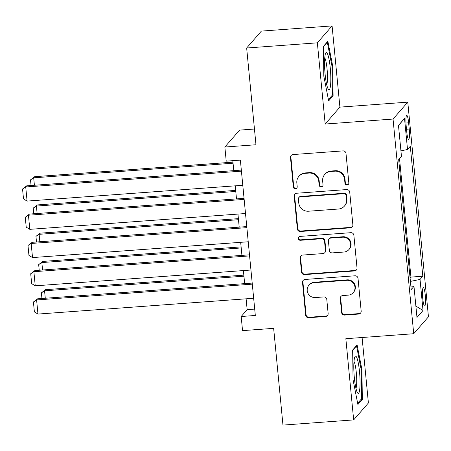 <?xml version="1.0" encoding="UTF-8"?>
<svg xmlns="http://www.w3.org/2000/svg" width="451" height="451" viewBox="0 0 451 451"><rect width="100%" height="100%" fill="white"/><g stroke="black" fill="none" stroke-linecap="round" stroke-linejoin="round"><path stroke-width="0.68" d="M347.078 185.006A1.973 1.928 -138.9 0 0 348.832 182.926L345.996 153.47A2.813 2.751 -138.9 0 0 342.952 150.899L292.987 154.563A2.813 2.751 -138.9 0 0 290.478 157.534L293.313 186.996A1.973 1.928 -138.9 0 0 296.747 188.146A1.973 1.928 -138.9 0 0 297.203 186.708L296.837 182.897A9.009 8.806 -138.9 0 1 304.865 173.376L309.025 173.071A9.009 8.806 -138.9 0 1 318.767 181.291L319.133 185.102A1.973 1.928 -138.9 0 0 322.561 186.252A1.973 1.928 -138.9 0 0 323.017 184.82L322.651 181.003A9.009 8.806 -138.9 0 1 330.679 171.481L334.845 171.177A9.009 8.806 -138.9 0 1 344.581 179.397L344.947 183.207A1.973 1.928 -138.9 0 0 347.078 185.006M324.737 174.436L325.137 173.979A9.009 8.806 -138.9 0 1 331.079 171.025L335.24 170.72A9.009 8.806 -138.9 0 1 344.976 178.94L345.348 182.751A1.973 1.928 -138.9 0 0 348.555 184.115M291.346 155.268A2.813 2.751 -138.9 0 0 290.878 157.078L293.714 186.539A1.973 1.928 -138.9 0 0 296.927 187.904M298.923 176.33L299.323 175.873A9.009 8.806 -138.9 0 1 305.259 172.919L309.425 172.615A9.009 8.806 -138.9 0 1 319.161 180.834L319.528 184.645A1.973 1.928 -138.9 0 0 322.741 186.009M425.276 295.354A9.178 1.392 85.8 0 0 423.331 287.665A9.178 1.392 85.8 0 0 422.728 298.28A9.178 1.392 85.8 0 0 424.679 305.975A9.178 1.392 85.8 0 0 425.276 295.354M341.604 312.52A2.813 2.751 -138.9 0 0 344.649 315.086L358.663 314.059A2.813 2.751 -138.9 0 0 361.172 311.083L358.021 278.368A2.813 2.751 -138.9 0 0 354.982 275.798L305.017 279.462A2.813 2.751 -138.9 0 0 302.508 282.439L305.654 315.153A2.813 2.751 -138.9 0 0 308.698 317.724L325.633 316.478A2.813 2.751 -138.9 0 0 328.142 313.507L326.795 299.503A2.813 2.751 -138.9 0 0 323.75 296.933L315.35 297.547A7.532 7.363 -138.9 0 1 308.958 285.184A7.532 7.363 -138.9 0 1 313.924 282.715L346.819 280.308A7.532 7.363 -138.9 0 1 353.212 292.671A7.532 7.363 -138.9 0 1 348.245 295.14L342.766 295.54A2.813 2.751 -138.9 0 0 340.257 298.517L341.604 312.52L342.005 312.058A2.813 2.751 -138.9 0 0 345.043 314.629L359.064 313.603A2.813 2.751 -138.9 0 0 360.71 312.898M317.357 42.828L325.177 124.036L339.907 107.118L332.088 25.91L317.357 42.828L246.658 48.009L255.971 144.748L224.863 147.032L226.222 161.154L240.366 160.116L255.322 315.469L241.184 316.506L242.542 330.628L273.65 328.345L282.963 425.09L353.663 419.904L368.399 402.991L362.091 337.511M325.177 124.036L393.046 119.058L413.719 333.723L345.844 338.701L353.663 419.904M350.365 227.834A2.813 2.751 -138.9 0 0 352.874 224.857L349.722 192.143A2.813 2.751 -138.9 0 0 346.678 189.572L296.713 193.237A2.813 2.751 -138.9 0 0 294.204 196.213L297.356 228.928A2.813 2.751 -138.9 0 0 300.394 231.498L350.365 227.834L350.76 227.377A2.813 2.751 -138.9 0 0 352.406 226.673M353.872 235.259L357.023 267.973A2.813 2.751 -138.9 0 1 354.514 270.95L304.549 274.608A2.813 2.751 -138.9 0 1 301.505 272.043L300.157 258.04A2.813 2.751 -138.9 0 1 302.666 255.063L322.927 253.58A2.813 2.751 -138.9 0 0 325.436 250.604L324.545 241.313A2.813 2.751 -138.9 0 0 321.501 238.748L300.405 240.293A1.973 1.928 -138.9 0 1 298.731 237.057A1.973 1.928 -138.9 0 1 300.033 236.409L350.827 232.688A2.813 2.751 -138.9 0 1 353.872 235.259M246.658 48.009L261.388 31.096L332.088 25.91M406.154 125.654L406.751 131.872A8.896 1.347 85.8 0 0 408.634 139.325A8.896 1.347 85.8 0 0 409.22 129.037L408.623 122.824A8.896 1.347 85.8 0 0 406.734 115.371A8.896 1.347 85.8 0 0 406.154 125.654M393.046 119.058L407.777 102.146L428.45 316.811L413.719 333.723M410.083 278.075L410.94 277.094L422.818 276.226L410.309 146.293L407.518 149.495L400.928 150.854M422.818 276.226L420.033 279.423L423.021 310.497L416.972 317.442L413.979 286.374L411.194 289.576L398.678 159.643L401.469 156.446L398.475 125.372L404.53 118.427L407.518 149.495M410.94 277.094L399.535 158.662M254.46 129.025L239.594 130.113L224.863 147.032M339.907 107.118L407.777 102.146M246.111 298.816L247.154 309.645L241.184 316.506M232.812 160.669L233.77 170.647M235.236 185.835L236.493 198.897M237.953 214.078L239.21 227.141M240.671 242.328L241.928 255.384M243.393 270.572L244.651 283.634M254.708 309.093L247.154 309.645M413.979 286.374L410.85 286.052M410.404 281.407L420.033 279.423M398.492 125.553L404.53 118.427M423.021 310.497L415.878 306.082M323.824 76.185L328.666 100.894L333.103 95.798L332.697 65.993L327.854 41.283L323.418 46.38L323.824 76.185M362.339 399.439L361.933 369.634L357.091 344.925L352.654 350.021L353.06 379.821L357.902 404.53L362.339 399.439L360.896 399.547M331.964 66.049L332.697 65.993M331.66 95.905L333.103 95.798M361.2 369.69L361.933 369.634M295.067 193.941A2.813 2.751 -138.9 0 0 294.604 195.757L297.75 228.471A2.813 2.751 -138.9 0 0 300.794 231.042L350.76 227.377M346.131 195.48A1.973 1.928 -138.9 0 0 344 193.682L300.14 196.895A1.973 1.928 -138.9 0 0 298.382 198.976L298.771 203.001A9.009 8.806 -138.9 0 0 308.507 211.22L338.487 209.022A9.009 8.806 -138.9 0 0 346.515 199.5L346.131 195.48L346.526 195.024A1.973 1.928 -138.9 0 0 344.395 193.225L344 193.682M298.838 197.544L299.238 197.081A1.973 1.928 -138.9 0 1 300.541 196.439L344.395 193.225M344.429 206.068L344.823 205.611A9.009 8.806 -138.9 0 0 346.915 199.043L346.515 199.5M346.526 195.024L346.915 199.043M301.02 255.768A2.813 2.751 -138.9 0 0 300.558 257.583L301.905 271.581A2.813 2.751 -138.9 0 0 304.944 274.152L354.914 270.493A2.813 2.751 -138.9 0 0 356.555 269.783M324.788 252.656L325.182 252.199A2.813 2.751 -138.9 0 0 325.836 250.147L324.94 240.857A2.813 2.751 -138.9 0 0 321.901 238.286L300.806 239.836L300.405 240.293M298.951 236.843A1.973 1.928 -138.9 0 0 300.806 239.836M343.955 252.036A7.532 7.363 -138.9 0 0 349.858 241.33A7.532 7.363 -138.9 0 0 342.529 237.203L330.938 238.055A2.813 2.751 -138.9 0 0 328.429 241.031L329.326 250.316A2.813 2.751 -138.9 0 0 332.37 252.887L343.955 252.036M348.922 249.566L349.322 249.11A7.532 7.363 -138.9 0 0 342.929 236.747L342.529 237.203M329.083 238.979L329.484 238.517A2.813 2.751 -138.9 0 1 331.338 237.598L342.929 236.747M341.119 296.245A2.813 2.751 -138.9 0 0 340.652 298.06L342.005 312.058M353.212 292.671L353.612 292.214A7.532 7.363 -138.9 0 0 347.219 279.851L346.819 280.308M308.958 285.184L309.358 284.728A7.532 7.363 -138.9 0 1 314.324 282.258L347.219 279.851M303.371 280.167A2.813 2.751 -138.9 0 0 302.903 281.982L306.054 314.697A2.813 2.751 -138.9 0 0 309.098 317.267L326.028 316.021A2.813 2.751 -138.9 0 0 327.674 315.317M232.953 162.151L34.682 176.685L33.69 177.824L233.054 163.211M31.057 185.508L30.516 179.87L33.69 177.824L34.406 185.265M30.516 179.87L34.682 176.685M242.785 185.282L27.083 201.09L25.724 186.968L26.722 185.823L22.55 189.014L25.724 186.968L241.426 171.16M241.324 170.095L26.722 185.823M27.083 201.09L23.503 198.897L22.55 189.014M330.279 68.157A18.649 2.83 85.8 0 0 325.628 53.257A18.649 2.83 85.8 0 0 325.103 74.105A18.649 2.83 85.8 0 0 328.255 89.112A18.649 2.83 85.8 0 0 330.279 68.157M326.733 84.732A14.116 2.142 85.8 0 0 327.076 69.071A14.116 2.142 85.8 0 0 324.759 57.818M323.418 46.707L327.302 42.253L331.992 66.196L332.387 95.071L328.418 99.632M326.992 42.276L327.302 42.253M356.696 357.384A18.649 2.83 85.8 0 0 354.864 356.899A18.649 2.83 85.8 0 0 354.041 373.997A18.649 2.83 85.8 0 0 357.169 392.156A18.649 2.83 85.8 0 0 357.491 392.753A18.649 2.83 85.8 0 0 360.039 380.452A18.649 2.83 85.8 0 0 356.696 357.384M355.969 388.367A14.116 2.142 85.8 0 0 356.527 375.333A14.116 2.142 85.8 0 0 354.17 361.798A14.116 2.142 85.8 0 0 353.996 361.46M352.659 350.348L356.538 345.894L361.228 369.837L361.623 398.712L357.654 403.267M356.228 345.917L356.538 345.894M235.67 190.395L37.405 204.929L36.407 206.073L235.777 191.461M33.774 213.751L33.233 208.114L36.407 206.073L37.123 213.509M33.233 208.114L37.405 204.929M238.393 218.639L40.122 233.173L39.124 234.317L238.494 219.705M36.497 242.001L35.95 236.363L39.124 234.317L39.84 241.753M35.95 236.363L40.122 233.173M241.11 246.889L42.839 261.417L41.847 262.561L241.212 247.949M39.214 270.245L38.673 264.607L41.847 262.561L42.563 269.997M38.673 264.607L42.839 261.417M243.833 275.133L45.562 289.666L44.564 290.805L243.935 276.192M41.937 298.489L41.391 292.851L44.564 290.805L45.28 298.246M41.391 292.851L45.562 289.666M245.507 213.526L29.805 229.339L28.441 215.212L29.439 214.073L25.267 217.258L28.441 215.212L244.149 199.404M244.047 198.344L29.439 214.073M29.805 229.339L26.22 227.146L25.267 217.258M248.225 241.77L32.523 257.583L31.164 243.461L32.156 242.317L27.99 245.502L31.164 243.461L246.866 227.648M246.765 226.588L32.156 242.317M32.523 257.583L28.943 255.39L27.99 245.502M250.948 270.019L35.246 285.827L33.881 271.705L34.879 270.561L30.707 273.751L33.881 271.705L249.589 255.897M249.482 254.832L34.879 270.561M35.246 285.827L31.66 283.634L30.707 273.751M253.665 298.263L37.963 314.071L36.604 299.949L37.596 298.81L33.43 301.995L36.604 299.949L252.306 284.141M252.205 283.076L37.596 298.81M37.963 314.071L34.383 311.883L33.43 301.995M405.962 123.016L408.623 122.824M406.498 129.234L409.22 129.037M344.976 178.94L344.581 179.397M335.24 170.72L334.845 171.177M331.079 171.025L330.679 171.481M319.528 184.645L319.133 185.102M319.161 180.834L318.767 181.291M309.425 172.615L309.025 173.071M305.259 172.919L304.865 173.376M293.714 186.539L293.313 186.996M290.878 157.078L290.478 157.534M345.348 182.751L344.947 183.207M300.794 231.042L300.394 231.498M297.75 228.471L297.356 228.928M294.604 195.757L294.204 196.213M300.541 196.439L300.14 196.895M354.914 270.493L354.514 270.95M304.944 274.152L304.549 274.608M301.905 271.581L301.505 272.043M300.558 257.583L300.157 258.04M325.836 250.147L325.436 250.604M324.94 240.857L324.545 241.313M321.901 238.286L321.501 238.748M331.338 237.598L330.938 238.055M340.652 298.06L340.257 298.517M314.324 282.258L313.924 282.715M326.028 316.021L325.633 316.478M309.098 317.267L308.698 317.724M306.054 314.697L305.654 315.153M302.903 281.982L302.508 282.439M359.064 313.603L358.663 314.059M345.043 314.629L344.649 315.086"/></g></svg>
